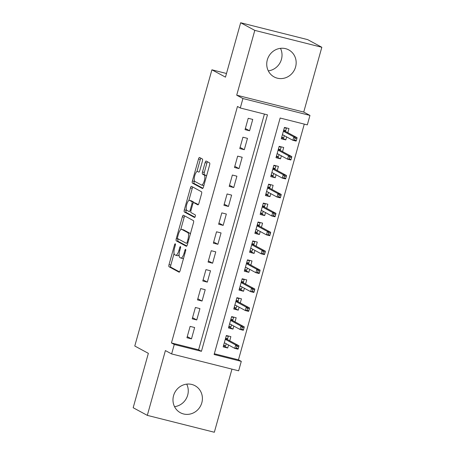 <?xml version="1.0" encoding="UTF-8"?>
<svg xmlns="http://www.w3.org/2000/svg" width="455" height="455" viewBox="0 0 455 455"><rect width="100%" height="100%" fill="white"/><g stroke="black" fill="none" stroke-linecap="round" stroke-linejoin="round"><path stroke-width="0.68" d="M175.283 243.789A1.354 0.432 -75.9 0 0 175.249 243.778A1.354 0.432 -75.9 0 0 174.532 244.881L169.021 264.611A1.934 0.614 -75.9 0 0 169.061 266.767L179.054 272.164A1.934 0.614 -75.9 0 0 179.099 272.181A1.934 0.614 -75.9 0 0 180.129 270.606L185.634 250.876A1.354 0.432 -75.9 0 0 185.612 249.368A1.354 0.432 -75.9 0 0 185.577 249.351A1.354 0.432 -75.9 0 0 184.855 250.455L184.144 253.008A6.188 1.962 -75.9 0 1 180.857 258.048A6.188 1.962 -75.9 0 1 180.709 257.991L179.879 257.541A6.188 1.962 -75.9 0 1 179.759 250.642L180.47 248.089A1.354 0.432 -75.9 0 0 180.447 246.576A1.354 0.432 -75.9 0 0 180.413 246.564A1.354 0.432 -75.9 0 0 179.697 247.668L178.98 250.222A6.188 1.962 -75.9 0 1 175.693 255.261A6.188 1.962 -75.9 0 1 175.545 255.204L174.714 254.755A6.188 1.962 -75.9 0 1 174.595 247.856L175.311 245.302A1.354 0.432 -75.9 0 0 175.283 243.789M280.462 48.338A15.368 14.526 -61.6 0 1 281.44 59.343A15.368 14.526 -61.6 0 1 268.296 70.866M267.318 59.861A15.368 14.526 118.4 0 0 274.149 76.941A15.368 14.526 118.4 0 0 295.579 66.976A15.368 14.526 118.4 0 0 288.749 49.896A15.368 14.526 118.4 0 0 267.318 59.861M186.704 384.134A15.368 14.526 -61.6 0 1 187.682 395.139A15.368 14.526 -61.6 0 1 174.538 406.662M173.56 395.657A15.368 14.526 118.4 0 0 180.39 412.736A15.368 14.526 118.4 0 0 201.821 402.772A15.368 14.526 118.4 0 0 194.99 385.698A15.368 14.526 118.4 0 0 173.56 395.657M202.412 161.155A1.934 0.614 -75.9 0 0 202.373 159L199.569 157.487A1.934 0.614 -75.9 0 0 199.523 157.47A1.934 0.614 -75.9 0 0 198.499 159.045L192.38 180.954A1.934 0.614 -75.9 0 0 192.414 183.115L202.407 188.506A1.934 0.614 -75.9 0 0 202.458 188.524A1.934 0.614 -75.9 0 0 203.482 186.948L209.601 165.04A1.934 0.614 -75.9 0 0 209.562 162.884L206.178 161.053A1.934 0.614 -75.9 0 0 206.132 161.036A1.934 0.614 -75.9 0 0 205.103 162.611L202.486 171.99A1.934 0.614 -75.9 0 0 202.52 174.146L204.204 175.05A5.17 1.644 -75.9 0 1 204.352 180.624A5.17 1.644 -75.9 0 1 201.554 185.037A5.17 1.644 -75.9 0 1 201.429 184.986L194.848 181.437A5.17 1.644 -75.9 0 1 194.694 175.863A5.17 1.644 -75.9 0 1 197.498 171.45A5.17 1.644 -75.9 0 1 197.624 171.501L198.721 172.092A1.934 0.614 -75.9 0 0 198.767 172.109A1.934 0.614 -75.9 0 0 199.796 170.534L202.412 161.155M240.291 107.994L242.93 98.536L309.957 115.422L307.318 124.88L280.144 118.033L214.117 354.513L241.292 361.355L238.648 370.814L171.626 353.933L174.265 344.475L201.44 351.317L267.466 114.842L240.291 107.994L237.464 106.47L171.438 342.945L174.265 344.475M171.626 353.933L165.404 350.572L147.312 415.37L133.173 407.731L148.358 353.342L134.782 346.016L211.905 69.808L225.475 77.14L240.661 22.75L254.8 30.383L236.708 95.18L242.93 98.536M183.445 215.238A1.934 0.614 -75.9 0 0 183.399 215.221A1.934 0.614 -75.9 0 0 182.375 216.796L176.256 238.704A1.934 0.614 -75.9 0 0 176.29 240.866L186.283 246.257A1.934 0.614 -75.9 0 0 186.334 246.274A1.934 0.614 -75.9 0 0 187.358 244.699L193.477 222.791A1.934 0.614 -75.9 0 0 193.438 220.635L183.445 215.238M184.32 209.829L190.435 187.921A1.934 0.614 -75.9 0 1 191.464 186.345A1.934 0.614 -75.9 0 1 191.51 186.362L201.502 191.76A1.934 0.614 -75.9 0 1 201.537 193.915L198.92 203.294A1.934 0.614 -75.9 0 1 197.891 204.869A1.934 0.614 -75.9 0 1 197.845 204.847L193.796 202.663A1.934 0.614 -75.9 0 0 193.75 202.646A1.934 0.614 -75.9 0 0 192.721 204.215L190.986 210.438A1.934 0.614 -75.9 0 0 191.02 212.593L195.24 214.874A1.354 0.432 -75.9 0 1 195.28 216.33A1.354 0.432 -75.9 0 1 194.547 217.484A1.354 0.432 -75.9 0 1 194.512 217.473L184.355 211.99A1.934 0.614 -75.9 0 1 184.32 209.829L186.129 210.29L186.328 209.567M240.661 22.75L307.688 39.631L321.827 47.269L254.8 30.383M147.312 415.37L214.339 432.25L231.959 369.13M286.644 136.909L285.808 139.907L281.599 137.632M287.827 132.689L288.976 128.56L284.449 127.417L281.281 138.769L285.808 139.907M281.366 155.826L280.525 158.829L276.316 156.554M282.544 151.606L283.698 147.477L279.165 146.334L275.997 157.686L280.525 158.829M276.083 174.748L275.247 177.746L271.032 175.471M277.26 170.523L278.414 166.393L273.887 165.25L270.714 176.603L275.247 177.746M270.799 193.665L269.963 196.662L265.748 194.387M271.976 189.445L273.131 185.31L268.604 184.173L265.436 195.525L269.963 196.662M265.515 212.582L264.679 215.579L260.47 213.304M266.698 208.362L267.853 204.232L263.32 203.089L260.152 214.441L264.679 215.579M260.237 231.498L259.401 234.501L255.187 232.226M261.415 227.278L262.569 223.149L258.042 222.006L254.868 233.358L259.401 234.501M254.954 250.421L254.118 253.418L249.903 251.143M256.131 246.2L257.285 242.066L252.758 240.928L249.59 252.275L254.118 253.418M249.67 269.337L248.834 272.335L244.625 270.06M250.853 265.117L252.002 260.982L247.475 259.845L244.307 271.197L248.834 272.335M244.392 288.254L243.55 291.251L239.341 288.976M245.569 284.034L246.724 279.905L242.191 278.761L239.023 290.114L243.55 291.251M239.108 307.176L238.272 310.173L234.058 307.899M240.286 302.95L241.44 298.821L236.913 297.678L233.745 309.03L238.272 310.173M233.825 326.093L232.988 329.09L228.774 326.815M235.002 321.873L236.156 317.738L231.629 316.6L228.461 327.947L232.988 329.09M190.116 326.389L186.948 337.741L191.475 338.884L194.643 327.532L190.116 326.389M195.4 307.472L192.232 318.824L196.759 319.962L199.927 308.615L195.4 307.472M200.683 288.555L197.51 299.908L202.043 301.045L205.211 289.693L200.683 288.555M205.961 269.639L202.793 280.985L207.321 282.128L210.494 270.776L205.961 269.639M211.245 250.716L208.077 262.069L212.604 263.212L215.772 251.86L211.245 250.716M216.529 231.8L213.361 243.152L217.888 244.289L221.056 232.943L216.529 231.8M221.807 212.883L218.639 224.235L223.172 225.373L226.34 214.021L221.807 212.883M227.09 193.966L223.923 205.313L228.45 206.456L231.618 195.104L227.09 193.966M232.374 175.044L229.206 186.396L233.733 187.54L236.901 176.187L232.374 175.044M237.658 156.128L234.484 167.48L239.017 168.617L242.185 157.271L237.658 156.128M242.936 137.211L239.768 148.557L244.295 149.701L247.469 138.348L242.936 137.211M171.438 342.945L198.607 349.793L264.423 114.074M249.579 130.784L252.747 119.432L248.22 118.289L245.052 129.641L249.579 130.784L245.364 128.509M214.333 353.751L238.465 359.831L304.276 124.113M229.724 340.789L230.878 336.654L226.345 335.517L223.177 346.869L227.705 348.007L228.546 345.009M226.499 73.488L211.905 69.808M236.708 95.18L303.735 112.061L321.827 47.269M303.735 112.061L309.957 115.422M238.465 359.831L241.292 361.355M198.607 349.793L201.44 351.317M227.705 348.007L223.496 345.732M191.475 338.884L187.267 336.609M196.759 319.962L192.545 317.692M202.043 301.045L197.828 298.77M207.321 282.128L203.112 279.853M212.604 263.212L208.39 260.937M217.888 244.289L213.674 242.014M223.172 225.373L218.957 223.098M228.45 206.456L224.241 204.181M233.733 187.54L229.519 185.265M239.017 168.617L234.803 166.342M244.295 149.701L240.086 147.426M175.693 255.261L177.507 255.721A6.188 1.962 -75.9 0 0 179.111 254.584M180.857 258.048L182.671 258.508A6.188 1.962 -75.9 0 0 183.604 258.161M174.055 253.526L170.835 265.066A1.934 0.614 -75.9 0 0 170.87 267.221L179.543 271.908M178.15 238.875L178.064 239.165A1.934 0.614 -75.9 0 0 178.104 241.321L186.777 246.001M184.77 215.949A1.934 0.614 -75.9 0 0 184.184 217.251L180.709 229.695M177.604 237.083A1.354 0.432 -75.9 0 0 177.626 238.591L186.402 243.328A1.354 0.432 -75.9 0 0 186.431 243.34A1.354 0.432 -75.9 0 0 187.153 242.242L187.904 239.546A6.188 1.962 -75.9 0 0 187.784 232.647L181.79 229.405A6.188 1.962 -75.9 0 0 181.642 229.348A6.188 1.962 -75.9 0 0 178.354 234.393L177.604 237.083M190.253 234.331A6.188 1.962 -75.9 0 0 189.599 233.102L187.784 232.647M181.642 229.348L183.456 229.809A6.188 1.962 -75.9 0 1 183.604 229.866L189.599 233.102M188.865 200.496L192.249 188.376L190.435 187.921M192.829 187.073A1.934 0.614 -75.9 0 0 192.249 188.376M198.335 204.591L195.605 203.118A1.934 0.614 -75.9 0 0 195.559 203.101A1.934 0.614 -75.9 0 0 195.508 203.095M194.933 217.177L186.163 212.445L184.355 211.99M189.587 200.388A5.17 1.644 -75.9 0 0 189.468 200.342A5.17 1.644 -75.9 0 0 186.664 204.756A5.17 1.644 -75.9 0 0 186.817 210.324L189.132 211.575A1.934 0.614 -75.9 0 0 189.178 211.592A1.934 0.614 -75.9 0 0 190.207 210.017L191.942 203.8A1.934 0.614 -75.9 0 0 191.908 201.639L189.587 200.388L191.401 200.848A5.17 1.644 -75.9 0 0 191.276 200.797L189.468 200.342M193.949 202.697A1.934 0.614 -75.9 0 0 193.716 202.1L191.908 201.639M191.401 200.848L193.716 202.1M186.129 210.29A1.934 0.614 -75.9 0 0 186.163 212.445M203.237 185.441A5.17 1.644 -75.9 0 0 203.362 185.492A5.17 1.644 -75.9 0 0 203.925 185.361M206.479 176.21A5.17 1.644 -75.9 0 0 206.013 175.511L204.204 175.05M207.497 161.77A1.934 0.614 -75.9 0 0 206.917 163.066L204.295 172.445A1.934 0.614 -75.9 0 0 204.335 174.601L206.013 175.511M194.382 180.732L194.194 181.414A1.934 0.614 -75.9 0 0 194.228 183.57L202.902 188.251M200.894 158.198A1.934 0.614 -75.9 0 0 200.308 159.5L196.935 171.581M223.615 345.299L225.652 345.811L226.226 343.758M226.26 335.836L228.291 336.353L227.403 339.538M227.096 335.705L228.291 336.353M225.595 338.201L227.631 338.713L227.011 339.322L225.396 338.918M225.06 343.133L224.275 342.933M238.244 348.644L238.773 346.755L236.964 346.3L236.435 348.189L238.244 348.644L238.022 349.19L234.763 348.365L235.713 344.964L238.972 345.783L227.011 339.322M236.964 346.3L235.713 344.964L225.282 339.328M236.435 348.189L234.763 348.365L224.332 342.734M238.972 345.783L238.773 346.755M228.899 326.377L230.935 326.889L231.51 324.842M231.538 316.919L233.574 317.431L232.687 320.616M232.38 316.788L233.574 317.431M230.878 319.285L232.914 319.797L232.295 320.405L230.679 320.001M230.344 324.21L229.559 324.011M243.527 329.727L244.056 327.839L242.242 327.378L241.713 329.272L243.527 329.727L243.306 330.273L240.047 329.448L240.996 326.042L244.255 326.866L232.295 320.405M242.242 327.378L240.996 326.042L230.566 320.411M241.713 329.272L240.047 329.448L229.616 323.818M244.255 326.866L244.056 327.839M234.183 307.461L236.213 307.972L236.788 305.919M236.822 298.002L238.858 298.514L237.965 301.699M237.664 297.871L238.858 298.514M236.162 300.368L238.198 300.88L237.578 301.489L235.963 301.079M235.627 305.294L234.843 305.095M248.811 310.81L249.34 308.917L247.526 308.462L246.997 310.355L248.811 310.81L248.589 311.351L245.325 310.532L246.274 307.125L249.539 307.95L237.578 301.489M247.526 308.462L246.274 307.125L235.844 301.494M246.997 310.355L245.325 310.532L234.894 304.901M249.539 307.95L249.34 308.917M239.461 288.544L241.497 289.056L242.071 287.003M242.106 279.086L244.142 279.598L243.249 282.782M242.942 278.949L244.142 279.598M241.446 281.446L243.476 281.964L242.856 282.572L241.241 282.163M240.911 286.377L240.121 286.178M254.089 291.894L254.618 290L252.809 289.545L252.28 291.433L254.089 291.894L253.867 292.434L250.608 291.615L251.558 288.208L254.817 289.027L242.856 282.572M252.809 289.545L251.558 288.208L241.127 282.578M252.28 291.433L250.608 291.615L240.177 285.979M254.817 289.027L254.618 290M244.744 269.622L246.781 270.139L247.355 268.086M247.383 260.163L249.42 260.681L248.532 263.866M248.225 260.032L249.42 260.681M246.724 262.529L248.76 263.041L248.14 263.65L246.525 263.246M246.189 267.46L245.404 267.261M259.373 272.972L259.902 271.083L258.087 270.628L257.564 272.517L259.373 272.972L259.151 273.518L255.892 272.693L256.842 269.292L260.101 270.111L248.14 263.65M258.087 270.628L256.842 269.292L246.411 263.655M257.564 272.517L255.892 272.693L245.461 267.062M260.101 270.111L259.902 271.083M250.028 250.705L252.064 251.217L252.633 249.169M252.667 241.247L254.703 241.759L253.816 244.944M253.509 241.116L254.703 241.759M252.007 243.613L254.044 244.125L253.424 244.733L251.808 244.329M251.473 248.538L250.688 248.339M264.656 254.055L265.185 252.167L263.371 251.706L262.842 253.6L264.656 254.055L264.435 254.595L261.17 253.776L262.125 250.369L265.384 251.194L253.424 244.733M263.371 251.706L262.125 250.369L251.695 244.739M262.842 253.6L261.17 253.776L250.739 248.146M265.384 251.194L265.185 252.167M255.306 231.788L257.342 232.3L257.917 230.247M257.951 222.33L259.987 222.842L259.094 226.027M258.787 222.194L259.987 222.842M257.291 224.696L259.327 225.208L258.702 225.816L257.092 225.407M256.757 229.621L255.966 229.422M269.934 235.138L270.463 233.244L268.655 232.789L268.126 234.683L269.934 235.138L269.713 235.679L266.454 234.86L267.404 231.453L270.668 232.277L258.702 225.816M268.655 232.789L267.404 231.453L256.973 225.822M268.126 234.683L266.454 234.86L256.023 229.229M270.668 232.277L270.463 233.244M260.59 212.872L262.626 213.384L263.2 211.33M263.229 203.413L265.265 203.925L264.378 207.11M264.071 203.277L265.265 203.925M262.569 205.774L264.605 206.291L263.985 206.9L262.37 206.49M262.034 210.705L261.25 210.506M275.218 216.222L275.747 214.328L273.938 213.873L273.409 215.761L275.218 216.222L274.996 216.762L271.737 215.943L272.687 212.536L275.946 213.355L263.985 206.9M273.938 213.873L272.687 212.536L262.256 206.906M273.409 215.761L271.737 215.943L261.306 210.307M275.946 213.355L275.747 214.328M265.874 193.949L267.91 194.467L268.478 192.414M268.513 184.491L270.549 185.003L269.661 188.194M269.354 184.36L270.549 185.003M267.853 186.857L269.889 187.369L269.269 187.978L267.654 187.574M267.318 191.782L266.533 191.589M280.502 197.299L281.031 195.411L279.216 194.956L278.688 196.844L280.502 197.299L280.28 197.845L277.021 197.021L277.971 193.62L281.23 194.439L269.269 187.978M279.216 194.956L277.971 193.62L267.54 187.983M278.688 196.844L277.021 197.021L266.59 191.39M281.23 194.439L281.031 195.411M271.157 175.033L273.188 175.545L273.762 173.497M273.796 165.575L275.832 166.086L274.939 169.271M274.638 165.444L275.832 166.086M273.137 167.94L275.173 168.452L274.553 169.061L272.937 168.657M272.602 172.866L271.817 172.667M285.786 178.383L286.309 176.489L284.5 176.034L283.971 177.928L285.786 178.383L285.564 178.923L282.299 178.104L283.249 174.697L286.513 175.522L274.553 169.061M284.5 176.034L283.249 174.697L272.818 169.067M283.971 177.928L282.299 178.104L271.868 172.473M286.513 175.522L286.309 176.489M276.435 156.116L278.471 156.628L279.046 154.575M279.08 146.658L281.116 147.17L280.223 150.355M279.916 146.521L281.116 147.17M278.42 149.024L280.451 149.536L279.831 150.144L278.215 149.735M277.886 153.949L277.095 153.75M291.063 159.466L291.592 157.572L289.784 157.117L289.255 159.011L291.063 159.466L290.842 160.006L287.583 159.187L288.533 155.781L291.791 156.6L279.831 150.144M289.784 157.117L288.533 155.781L278.102 150.15M289.255 159.011L287.583 159.187L277.152 153.557M291.791 156.6L291.592 157.572M281.719 137.2L283.755 137.711L284.329 135.658M284.358 127.741L286.394 128.253L285.507 131.438M285.2 127.605L286.394 128.253M283.698 130.102L285.734 130.613L285.114 131.228L283.499 130.818M283.164 135.033L282.379 134.834M296.347 140.549L296.876 138.656L295.062 138.201L294.539 140.089L296.347 140.549L296.125 141.09L292.866 140.271L293.816 136.864L297.075 137.683L285.114 131.228M295.062 138.201L293.816 136.864L283.385 131.233M294.539 140.089L292.866 140.271L282.436 134.635M297.075 137.683L296.876 138.656M175.363 245.091L174.532 244.881M185.685 250.665L184.855 250.455M180.527 247.878L179.697 247.668M179.816 250.432L178.98 250.222M184.98 253.219L184.144 253.008M170.87 267.221L169.061 266.767M170.835 265.066L169.021 264.611M178.104 241.321L176.29 240.866M178.064 239.165L176.256 238.704M184.184 217.251L182.375 216.796M187.989 242.452L187.153 242.242M188.74 239.757L187.904 239.546M183.604 229.866L181.79 229.405M195.605 203.118L193.796 202.663M191.043 210.227L190.207 210.017M192.783 204.011L191.942 203.8M204.335 174.601L202.52 174.146M204.295 172.445L202.486 171.99M206.917 163.066L205.103 162.611M194.228 183.57L192.414 183.115M194.194 181.414L192.38 180.954M200.308 159.5L198.499 159.045M195.559 203.101L193.75 202.646M203.362 185.492L201.554 185.037"/></g></svg>
